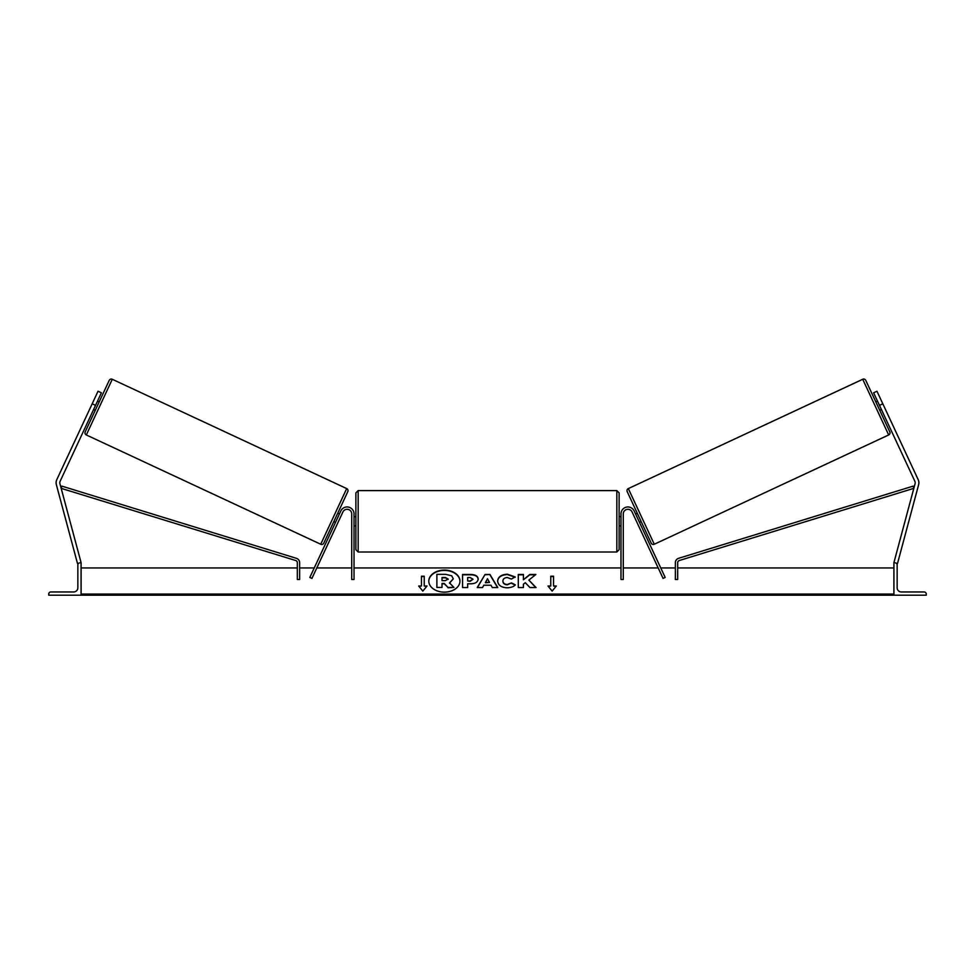 <?xml version="1.0" encoding="UTF-8"?>
<svg xmlns="http://www.w3.org/2000/svg" width="975" height="975" viewBox="0 0 975 975"><rect width="100%" height="100%" fill="white"/><g stroke="black" fill="none" stroke-linecap="round" stroke-linejoin="round"><path stroke-width="1.46" d="M354.023 513.91A6.922 6.922 0 0 0 340.823 510.973L309.831 577.432L311.927 578.407L342.92 511.948A4.619 4.619 0 0 1 351.719 513.91L351.719 579.491L354.023 579.491L354.023 513.91M92.186 403.796L98.036 391.231L101.388 392.803L95.538 405.356L92.186 403.796L56.806 479.651A7.386 7.386 0 0 0 56.367 484.685L77.513 563.574L78.707 563.258M95.538 405.356L60.157 481.211A3.693 3.693 0 0 0 59.938 483.734L81.083 562.624L80.182 562.855M48.75 595.189L81.083 595.189L81.083 562.855L79.926 562.855A2.084 2.084 0 0 0 77.842 564.939L77.842 587.803A4.156 4.156 0 0 1 73.686 591.959L50.834 591.959A2.084 2.084 0 0 0 48.75 594.031L48.75 595.189M355.875 521.296L355.875 492.887L358.178 490.583L358.178 552.008L355.875 549.693L355.875 521.296M619.125 492.887L619.125 549.693L616.822 552.008L616.822 490.583L619.125 492.887M354.023 517.993L354.023 524.599M620.977 517.993L620.977 524.599M112.283 379.275L86.324 434.947A2.303 2.303 0 0 1 85.203 431.876L109.212 380.396A2.303 2.303 0 0 1 112.283 379.275L346.686 488.585A2.303 2.303 0 0 1 347.795 491.644L323.785 543.136A2.303 2.303 0 0 1 320.726 544.245L346.686 488.585M86.324 434.947L320.726 544.245M93.576 409.537L95.257 410.317M97.488 401.164L99.157 401.956M94.136 408.342L96.927 402.37M339.422 513.983L337.74 513.203L333.84 521.576L335.51 522.356M336.07 521.162L338.861 515.178M882.814 403.796L876.964 391.231L873.612 392.803L879.462 405.356L882.814 403.796L918.194 479.651A7.386 7.386 0 0 1 918.633 484.685L897.487 563.574L896.293 563.258M879.462 405.356L914.842 481.211A3.693 3.693 0 0 1 915.062 483.734L893.917 562.624L894.818 562.855M628.314 488.585L862.717 379.275A2.303 2.303 0 0 1 865.788 380.396L889.797 431.876A2.303 2.303 0 0 1 888.676 434.947L654.274 544.245L628.314 488.585A2.303 2.303 0 0 0 627.205 491.644L651.215 543.136A2.303 2.303 0 0 0 654.274 544.245M881.424 409.537L879.743 410.317L875.842 401.956L877.512 401.164M641.16 521.576L639.49 522.356M637.26 513.203L635.578 513.983M638.93 521.162L636.139 515.178M880.864 408.342L878.073 402.37M926.25 595.189L893.917 595.189L893.917 562.855L895.074 562.855A2.084 2.084 0 0 1 897.158 564.939L897.158 587.803A4.156 4.156 0 0 0 901.314 591.959L924.166 591.959A2.084 2.084 0 0 1 926.25 594.031L926.25 595.189M620.977 513.91A6.922 6.922 0 0 1 634.177 510.973L665.169 577.432L663.073 578.407L632.08 511.948A4.619 4.619 0 0 0 623.281 513.91L623.281 579.491L620.977 579.491L620.977 513.91M297.326 562.721L297.326 579.491L299.642 579.491L299.642 562.721A4.619 4.619 0 0 0 296.376 558.309L61.852 486.123L61.169 488.341L295.693 560.515A2.303 2.303 0 0 1 297.326 562.721M677.674 562.721L677.674 579.491L675.358 579.491L675.358 562.721A4.619 4.619 0 0 1 678.624 558.309L913.148 486.123L913.831 488.341L679.307 560.515A2.303 2.303 0 0 0 677.674 562.721M444.368 570.095A15.576 11.017 0 0 0 428.793 581.112A15.576 11.017 0 0 0 444.368 592.13A15.576 11.017 0 0 0 459.956 581.112A15.576 11.017 0 0 0 444.368 570.095M459.944 581.283A15.576 11.017 0 0 0 444.368 570.424A15.576 11.017 0 0 0 428.793 581.283M427.001 586.012L424.222 586.012L424.222 576.213L421.456 576.213L421.456 586.012L418.689 586.012L422.845 591.106L427.001 586.012M507.134 587.803C501.321 587.498 498.152 585.244 497.603 581.051L497.603 581.015C498.054 576.847 501.308 574.58 507.353 574.214L515.19 576.944L511.339 579.053L507.293 577.517C504.538 577.724 503.063 578.87 502.893 580.978L502.893 581.015C503.063 583.148 504.538 584.317 507.293 584.5L511.461 582.916L515.324 584.854C513.764 586.682 511.034 587.669 507.134 587.803M483.819 585.219L482.515 587.547L477.226 587.547L485.05 574.47L489.95 574.47L497.774 587.547L492.314 587.547L490.973 585.219L483.819 585.219M893.917 594.067L81.083 594.067M893.917 567.938L677.674 567.938M675.358 567.938L660.745 567.938M658.198 567.938L623.281 567.938M620.977 567.938L354.023 567.938M351.719 567.938L316.802 567.938M314.255 567.938L299.642 567.938M297.326 567.938L81.083 567.938M478.164 579.101C477.811 582.209 475.166 583.781 470.218 583.806L467.683 583.806L467.683 587.547L462.564 587.547L462.564 574.482L470.486 574.482C475.386 574.567 477.945 576.091 478.164 579.065L478.164 579.101M535.848 574.482L529.778 574.482L523.417 579.784L523.417 574.482L518.298 574.482L518.298 587.547L523.417 587.547L523.417 584.159L525.293 582.684L529.937 587.547L536.079 587.547L528.852 580.101L535.848 574.482M550.778 586.012L550.778 576.213L553.544 576.213L553.544 586.012L556.311 586.012L552.155 591.106L547.999 586.012L550.778 586.012L548.267 586.341M81.083 595.189L893.917 595.189M453.314 578.809L449.499 582.867L453.923 587.438L448 587.438L444.271 583.464L442.016 583.464L442.016 587.438L436.885 587.438L436.885 574.336L445.648 574.336L451.669 575.762L453.314 578.809M449.499 583.196L453.314 578.845M442.016 587.438L436.885 587.438M448 587.438L444.271 583.793L442.016 583.793M448 587.754L453.923 587.438M485.392 582.428L489.511 582.428L487.463 578.736L485.392 582.745L489.511 582.428M477.421 587.547L485.05 574.47M485.05 574.799L489.95 574.47M489.95 574.799L497.567 587.547M473.046 579.235L470.084 577.517L467.683 577.517L467.683 580.978L470.108 580.978L473.046 579.235M473.046 579.272L470.108 581.295L467.683 580.978M467.683 584.135L467.683 587.547M462.564 587.547L462.564 574.811L470.486 574.811C475.386 574.884 477.945 576.42 478.164 579.394M497.603 581.332C498.054 577.163 501.308 574.909 507.353 574.543L515.19 577.273M511.461 582.916L507.293 584.829C504.538 584.647 503.063 583.477 502.893 581.332L502.893 581.015M511.461 583.245L515.092 585.073M535.763 587.547L528.852 580.101M523.417 587.547L523.417 584.488M523.417 574.811L518.298 574.811L518.298 587.547M535.433 574.811L529.778 574.811L523.417 579.784M550.778 576.542L553.544 576.542M556.043 586.341L553.544 586.012M421.456 586.012L418.957 586.341M424.222 576.542L421.456 576.542M426.733 586.341L424.222 586.012M448.159 579.04L445.38 577.48L442.016 577.48L442.016 580.625L445.404 580.625L448.159 579.04M448.159 579.357L445.38 577.809L442.016 577.809L442.016 580.625M862.717 379.275L888.676 434.947M893.917 595.043L81.083 595.043M616.822 490.583L358.178 490.583M355.875 516.677L354.023 516.677M620.977 516.677L619.125 516.677M620.977 525.915L619.125 525.915M355.875 525.915L354.023 525.915M616.822 552.008L358.178 552.008"/></g></svg>
